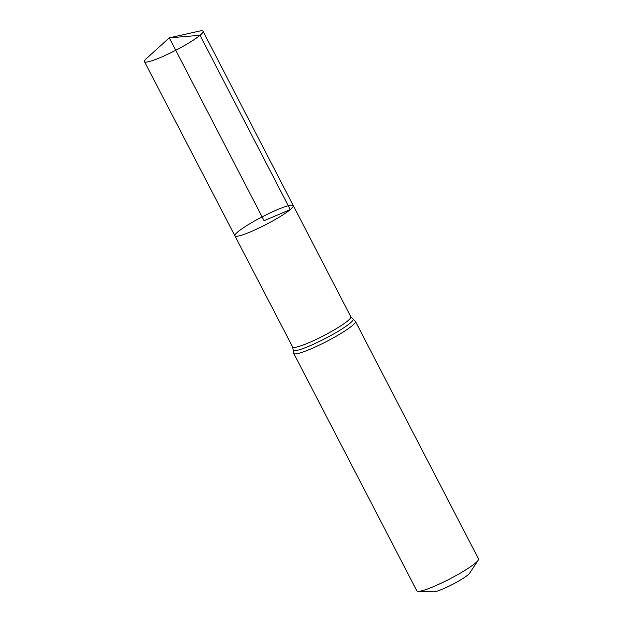 <?xml version="1.0" encoding="UTF-8"?>
<svg xmlns="http://www.w3.org/2000/svg" width="623" height="623" viewBox="0 0 623 623"><rect width="100%" height="100%" fill="white"/><g stroke="black" fill="none" stroke-linecap="round" stroke-linejoin="round"><path stroke-width="0.93" d="M418.15 591.383A34.732 4.532 -27.4 0 0 445.141 581.275A34.732 4.532 -27.4 0 0 475.341 563.153A34.732 4.532 -27.4 0 0 478.184 560.256L469.649 573.176A20.839 2.718 -27.4 0 1 467.943 574.912A20.839 2.718 -27.4 0 1 449.822 585.784A20.839 2.718 -27.4 0 1 433.624 591.85L418.15 591.383A34.732 4.532 -27.4 0 1 416.857 590.884L293.752 353.397L292.615 346.98L234.91 235.829A32.871 4.291 -27.4 0 0 258.343 228.345A32.871 4.291 -27.4 0 0 290.256 209.585A32.871 4.291 -27.4 0 0 293.269 205.574A32.871 4.291 -27.4 0 0 262.119 216.89A32.871 4.291 -27.4 0 0 234.91 235.829A32.871 4.291 -27.4 0 0 258.343 228.345A32.871 4.291 -27.4 0 0 290.256 209.585A32.871 4.291 -27.4 0 0 293.269 205.574L203.059 31.267A32.996 4.306 -27.4 0 0 199.134 31.15L169.3 37.839L264.09 220.706L290.256 209.585L200.038 35.293L169.3 37.839L146.639 58.36A32.996 4.306 -27.4 0 0 144.474 61.638A32.996 4.306 -27.4 0 0 168 54.123A32.996 4.306 -27.4 0 0 200.038 35.293A32.996 4.306 -27.4 0 0 203.059 31.267M478.184 560.256A34.732 4.532 -27.4 0 0 478.526 558.924L355.421 321.429L350.835 316.803L293.269 205.574M292.615 346.98A32.793 4.283 -27.4 0 0 315.993 339.512A32.793 4.283 -27.4 0 0 347.829 320.798A32.793 4.283 -27.4 0 0 350.835 316.803M293.752 353.397A34.732 4.532 -27.4 0 0 318.517 345.485A34.732 4.532 -27.4 0 0 352.236 325.665A34.732 4.532 -27.4 0 0 355.421 321.429M293.122 349.776A33.759 4.408 -27.4 0 0 315.931 343.125A33.759 4.408 -27.4 0 0 350.033 323.236A33.759 4.408 -27.4 0 0 352.82 318.828M234.91 235.829L144.474 61.638"/></g></svg>

